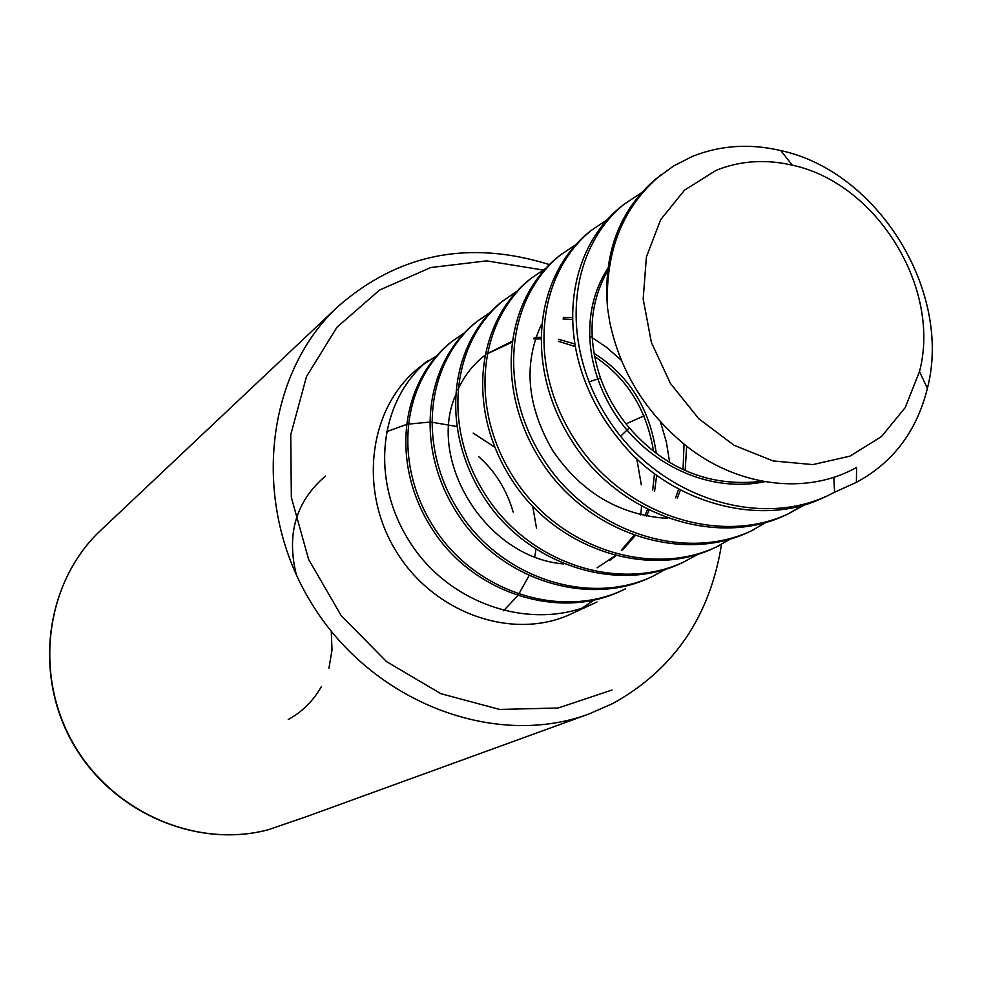 <?xml version="1.0" encoding="UTF-8"?>
<svg xmlns="http://www.w3.org/2000/svg" width="981" height="981" viewBox="0 0 981 981"><rect width="100%" height="100%" fill="white"/><g stroke="black" fill="none" stroke-linecap="round" stroke-linejoin="round"><path stroke-width="1.47" d="M582.052 608.195L593.615 600.347M640.777 514.902L641.549 506.527M641.304 484.835L636.694 458.323M435.797 356.459L423.829 364.025M428.047 360.493L419.316 367.446C369.114 406.698 357.795 489.678 396.361 551.641C434.387 613.934 513.603 641.096 571.224 613.898L593.885 603.45M597 601.966L594.057 603.364C533.1 631.678 450.635 605.363 410.72 543.4C369.224 480.065 378.936 400.604 428.121 360.432M619.784 591.518C558.287 620.323 473.247 593.125 432.78 529.998C390.193 464.933 399.782 384.135 449.801 343.154L451.812 341.535M625.338 588.907L622.322 590.341C560.114 619.244 475.748 592.156 434.742 528.636C392.118 463.694 401.805 382.406 451.861 341.498L463.805 333.221M589.397 335.845L606.074 346.955L621.316 360.235M660.471 421.842L666.381 442.1L669.655 462.443M649.263 577.932C586.466 607.276 499.452 579.207 457.894 514.412C414.166 447.655 423.792 364.969 474.73 323.276M665.694 569.311L651.985 576.681C588.49 606.148 502.149 578.226 460.015 513.063C416.226 446.465 425.889 363.277 476.827 321.609L489.458 312.89M680.556 563.511C616.473 593.566 527.275 564.676 484.491 498.189C439.463 429.653 449.016 344.944 500.874 302.442L516.484 291.492M697.736 554.449L683.205 562.285C618.361 592.34 529.961 563.523 486.65 496.631C441.622 428.268 451.26 343.105 503.106 300.664M713.481 548.33C648.049 579.084 556.595 549.299 512.548 480.997C466.159 410.598 475.638 323.767 528.452 280.456M719.38 545.559L716.155 547.104C649.9 577.772 559.342 547.999 514.767 479.28C468.44 409.052 478.029 321.793 530.819 278.567L544.982 268.917M754.291 529.47L748.062 532.401C681.133 563.744 587.411 532.891 542.076 462.64C494.35 390.254 503.829 301.253 557.662 257.169M730.036 539.219L716.67 546.809M751.017 531.04C683.291 562.383 590.415 531.604 544.504 460.935C496.778 388.721 506.319 299.242 560.114 255.219L575.111 245.091M784.739 515.491C716.326 547.533 620.164 515.614 573.419 443.326C524.21 368.844 533.627 277.525 588.477 232.62M765.683 522.64L751.323 530.844M805.119 504.565L787.964 514.007C718.717 546.098 623.364 514.277 576.006 441.536C526.772 367.213 536.251 275.354 591.114 230.51L606.981 219.879M823.832 497.477C760.349 528.734 667.276 502.517 618.312 438.519C604.504 421.548 593.652 403.019 585.731 382.97C559.047 315.992 574.559 243.889 621.022 206.672M803.414 505.068L788.062 513.909M833.801 477.281L834.586 492.241L827.032 496.006C756.192 528.82 658.276 495.834 609.397 420.898C558.594 344.343 567.987 250.032 623.928 204.355L640.777 193.183M856.401 482.345L856.56 467.397C806.762 495.724 736.167 486.956 684.149 444.172C645.069 411.628 620.311 371.137 609.851 322.663L607.509 307.813C603.119 253.552 619.158 210.645 655.627 179.094L673.788 165.863L692.623 156.31C720.471 145.262 749.864 143.349 780.802 150.584C878.191 171.491 952.477 291.982 927.388 388.39C916.757 431.223 893.09 462.541 856.401 482.345L834.586 492.241M607.509 307.813C605.093 250.952 622.849 206.684 660.765 174.998M716.118 170.351L684.603 190.069L660.667 219.67L646.405 256.961L643.168 299.021L651.384 342.406L670.452 383.473L698.815 418.752L734.046 445.288L773.151 460.947L812.844 464.602L849.914 456.165L881.49 436.57L905.23 407.569L919.504 371.554C941.441 288.083 876.732 183.091 792.305 165.188C765.511 158.983 740.103 160.7 716.118 170.351M386.391 431.775L406.232 424.565M408.071 424.148L429.494 422.112M431.566 422.173L456.643 426.477M473.198 433.112L494.571 447.103M532.695 506.159L536.484 528.109M535.957 549.335L534.755 556.742M528.931 575.859L518.593 594.4M517.502 595.896L503.535 610.783M513.186 512.094C506.564 489.556 495.049 471.052 478.63 456.582M325.508 476.055C295.931 501.266 286.231 534.265 296.421 575.074M325.484 476.067C295.931 501.266 286.231 534.253 296.397 575.025M328.942 668.208L332.019 649.974L331.271 631.347L332.019 649.974L328.929 668.208M288.255 719.49C302.111 711.985 313.184 700.974 321.461 686.442M268.475 829.693C196.212 848.994 111.282 812.047 72.386 741.881C33.109 671.911 46.499 580.899 100.933 530.145C46.659 580.678 32.729 671.678 72.079 741.943C111.098 812.403 196.347 849.019 268.365 829.718L306.06 816.781L589.152 713.898L612.279 703.769M764.8 481.708C711.066 492.891 652.365 466.846 618.238 418.838C583.45 368.598 580.997 309.174 607.999 268.169M563.008 318.96L572.696 319.401M684.027 444.074L683.046 469.605M678.693 489.029L675.553 497.833M665.265 517.576L664.75 518.336M484.663 355.527L483.388 356.483L484.663 355.539C473.21 364.38 464.246 375.846 457.759 389.923M486.932 353.945L511.8 342.332M533.713 338.911L540.678 338.935M558.299 341.265L575.43 346.624M594.572 356.569C626.994 377.992 646.663 409.58 653.567 451.309M654.535 473.431L652.659 490.304M647.374 509.63L644.885 515.822M633.763 535.565L621.329 550.145M615.001 555.847L597.086 567.827M626.05 423.878L643.99 415.87M762.36 481.266C710.293 487.422 665.94 469.617 629.312 427.863C616.595 412.707 606.994 396.091 600.482 378.016C587.202 338.347 589.593 302.614 607.68 270.817M667.583 518.434C619.354 515.148 580.997 492.425 552.511 450.254C526.883 405.815 523.18 363.951 541.377 324.65M563.548 317.341L572.659 317.562M686.639 446.147L685.167 470.586M680.422 489.96L677.307 498.225M563.45 563.916C485.742 557.564 427.336 460.763 455.27 395.981M486.956 353.822L511.935 341.351M534.253 337.415L540.703 337.317M558.545 339.291L574.989 344.049M593.971 353.295C629.115 375.392 649.888 408.77 656.289 453.406M656.718 475.062L654.597 491.113M648.944 510.427L646.528 516.153M634.928 535.982L622.653 549.936M615.676 556.019L609.52 560.556M543.094 270.033L486.613 260.872L430.794 267.531L379.622 290.02L337.023 327.164L306.489 376.594L290.732 434.828L291.357 497.428L308.61 559.403L341.241 615.676L386.588 661.66L440.874 693.69L499.623 709.435L558.164 708.012L612.009 690.011M549.286 264.539C468.979 239.622 398.568 253.601 338.028 306.501C264.38 374.73 250.633 505.24 311.799 603.756C372.339 702.678 495.098 749.043 589.152 713.898L612.745 703.549C673.64 669.815 709.888 616.791 721.489 544.492M619.722 591.543L622.126 590.439M649.324 577.895L651.85 576.742M474.681 323.313L476.803 321.621M680.471 563.548L683.156 562.309M713.334 548.404L716.155 547.104M528.489 280.431L530.844 278.555M557.637 257.194L560.126 255.219M784.788 515.466L787.939 514.019M588.441 232.644L591.077 230.547M823.672 497.551L827.032 496.006M621.047 206.648L623.855 204.416M792.305 165.188L780.802 150.584M919.504 371.554L927.388 388.39M100.933 530.145L338.028 306.501M629.312 427.863L620.679 436.177M600.482 378.016L588.845 381.928"/></g></svg>

